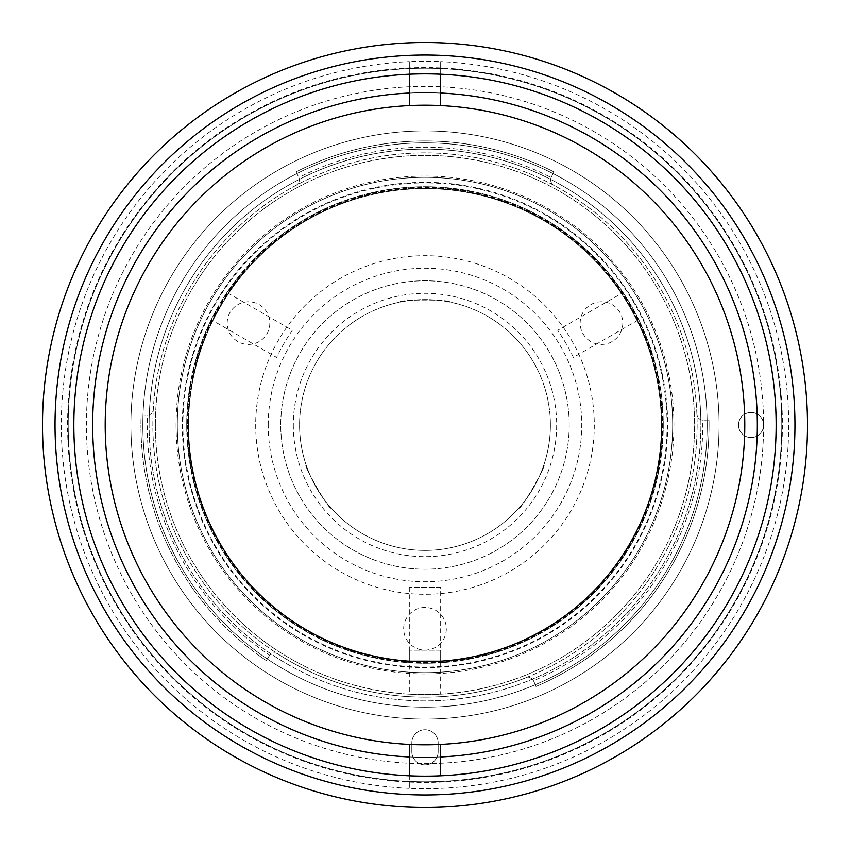 <?xml version="1.0" encoding="UTF-8"?>
<svg xmlns="http://www.w3.org/2000/svg" width="850" height="850" viewBox="0 0 850 850"><rect width="100%" height="100%" fill="white"/><g stroke="black" fill="none" stroke-linecap="round" stroke-linejoin="round"><path stroke-width="0.64" stroke-dasharray="4.25 3.19" d="M425 763.608A338.608 338.608 0 0 0 763.608 425A338.608 338.608 0 0 0 425 86.392A338.608 338.608 0 0 0 86.392 425A338.608 338.608 0 0 0 425 763.608M187.977 425A237.023 237.023 0 0 1 425 187.977A237.023 237.023 0 0 1 662.023 425A237.023 237.023 0 0 1 425 662.023A237.023 237.023 0 0 1 187.977 425A237.023 237.023 0 0 1 425 187.977A237.023 237.023 0 0 1 662.023 425A237.023 237.023 0 0 1 425 662.023A237.023 237.023 0 0 1 187.977 425A237.023 237.023 0 0 0 425 662.023A237.023 237.023 0 0 0 662.023 425M757.339 425A332.339 332.339 0 0 1 425 757.339A332.339 332.339 0 0 1 92.661 425A332.339 332.339 0 0 1 425 92.661A332.339 332.339 0 0 1 757.339 425A332.339 332.339 0 0 1 425 757.339A332.339 332.339 0 0 1 92.661 425A332.339 332.339 0 0 1 425 92.661A332.339 332.339 0 0 1 757.339 425A332.339 332.339 0 0 1 425 757.339A332.339 332.339 0 0 1 92.661 425A332.339 332.339 0 0 1 425 92.661A332.339 332.339 0 0 1 757.339 425A332.339 332.339 0 0 1 425 757.339A332.339 332.339 0 0 1 92.661 425A332.339 332.339 0 0 1 425 92.661A332.339 332.339 0 0 1 757.339 425M807.5 425A382.5 382.5 0 0 1 425 807.5A382.5 382.5 0 0 1 42.5 425A382.5 382.5 0 0 1 425 42.5A382.5 382.5 0 0 1 807.5 425A382.5 382.5 0 0 1 425 807.5A382.5 382.5 0 0 1 42.5 425A382.5 382.5 0 0 0 425 807.5A382.5 382.5 0 0 0 807.5 425A382.5 382.5 0 0 0 425 42.5A382.5 382.5 0 0 0 42.5 425A382.5 382.5 0 0 1 425 42.5A382.5 382.5 0 0 1 807.5 425A382.5 382.5 0 0 1 425 807.5A382.5 382.5 0 0 1 42.5 425M73.854 425A351.146 351.146 0 0 1 425 73.854A351.146 351.146 0 0 1 776.146 425A351.146 351.146 0 0 1 425 776.146A351.146 351.146 0 0 1 73.854 425A351.146 351.146 0 0 1 425 73.854A351.146 351.146 0 0 1 776.146 425A351.146 351.146 0 0 1 425 776.146A351.146 351.146 0 0 1 73.854 425M661.396 425A236.396 236.396 0 0 1 425 661.396A236.396 236.396 0 0 1 188.604 425A236.396 236.396 0 0 1 425 188.604A236.396 236.396 0 0 1 661.396 425A236.396 236.396 0 0 1 425 661.396A236.396 236.396 0 0 1 188.604 425A236.396 236.396 0 0 1 425 188.604A236.396 236.396 0 0 1 661.396 425A236.396 236.396 0 0 0 425 188.604A236.396 236.396 0 0 0 188.604 425A236.396 236.396 0 0 0 425 661.396A236.396 236.396 0 0 0 661.396 425A236.396 236.396 0 0 1 425 661.396A236.396 236.396 0 0 1 188.604 425A236.396 236.396 0 0 1 425 188.604A236.396 236.396 0 0 1 661.396 425A236.396 236.396 0 0 1 425 661.396A236.396 236.396 0 0 1 188.604 425A236.396 236.396 0 0 1 425 188.604A236.396 236.396 0 0 1 661.396 425M446.324 628.787A21.324 21.324 0 0 1 425 650.112A21.324 21.324 0 0 1 403.676 628.787A21.324 21.324 0 0 1 425 607.474A21.324 21.324 0 0 1 446.324 628.787M622.806 323.106A21.324 21.324 0 0 1 601.492 344.42A21.324 21.324 0 0 1 580.168 323.106A21.324 21.324 0 0 1 601.492 301.782A21.324 21.324 0 0 1 622.806 323.106M269.832 323.106A21.324 21.324 0 0 1 248.508 344.42A21.324 21.324 0 0 1 227.194 323.106A21.324 21.324 0 0 1 248.508 301.782A21.324 21.324 0 0 1 269.832 323.106M594.299 425A169.299 169.299 0 0 1 425 594.299A169.299 169.299 0 0 1 255.701 425A169.299 169.299 0 0 1 425 255.701A169.299 169.299 0 0 1 594.299 425M105.209 425A319.791 319.791 0 0 1 425 105.209A319.791 319.791 0 0 1 744.791 425A319.791 319.791 0 0 1 425 744.791A319.791 319.791 0 0 1 105.209 425M409.328 744.409L409.328 788.354A363.694 363.694 0 0 1 61.306 425A363.694 363.694 0 0 1 409.328 61.646L409.328 74.205M409.328 775.795L409.328 788.354A363.694 363.694 0 0 0 788.694 425A363.694 363.694 0 0 0 440.672 61.646L440.672 105.591M440.672 74.205L440.672 61.646A363.694 363.694 0 0 0 409.328 61.646L409.328 105.591M440.672 775.795L440.672 744.409M763.608 425A338.608 338.608 0 0 1 425 763.608A338.608 338.608 0 0 1 86.392 425A338.608 338.608 0 0 1 425 86.392A338.608 338.608 0 0 1 763.608 425A12.538 12.538 0 0 0 751.071 412.462A12.538 12.538 0 0 0 738.523 425A12.538 12.538 0 0 0 751.071 437.538A12.538 12.538 0 0 0 763.608 425A12.538 12.538 0 0 0 751.071 412.462A12.538 12.538 0 0 0 738.523 425A12.538 12.538 0 0 0 751.071 437.538A12.538 12.538 0 0 0 763.608 425M331.128 508.162C329.524 510.892 302.887 464.78 306.043 464.716C302.876 464.748 329.513 510.882 331.128 508.162M518.872 508.162C520.487 510.882 547.124 464.759 543.957 464.716C547.124 464.737 520.508 510.861 518.872 508.162M550.407 425A125.407 125.407 0 0 1 425 550.407A125.407 125.407 0 0 1 299.593 425A125.407 125.407 0 0 0 425 550.407A125.407 125.407 0 0 0 550.407 425A125.407 125.407 0 0 0 425 299.593A125.407 125.407 0 0 0 299.593 425A125.407 125.407 0 0 1 425 299.593A125.407 125.407 0 0 1 550.407 425M293.324 425A131.676 131.676 0 0 0 425 556.676A131.676 131.676 0 0 0 556.676 425A131.676 131.676 0 0 0 425 293.324A131.676 131.676 0 0 0 293.324 425M268.239 425A156.761 156.761 0 0 1 425 268.239A156.761 156.761 0 0 1 581.761 425A156.761 156.761 0 0 1 425 581.761A156.761 156.761 0 0 1 268.239 425M399.914 302.122C398.363 299.37 451.605 299.359 450.086 302.122C451.637 299.37 398.395 299.359 399.914 302.122M149.101 425A275.899 275.899 0 0 1 425 149.101A275.899 275.899 0 0 1 700.899 425A275.899 275.899 0 0 0 425 149.101A275.899 275.899 0 0 0 149.101 425A275.899 275.899 0 0 1 425 149.101A275.899 275.899 0 0 1 700.899 425A275.899 275.899 0 0 0 425 149.101A275.899 275.899 0 0 0 149.101 425A275.899 275.899 0 0 0 425 700.899A275.899 275.899 0 0 0 700.899 425A275.899 275.899 0 0 1 425 700.899A275.899 275.899 0 0 1 149.101 425A275.899 275.899 0 0 0 425 700.899A275.899 275.899 0 0 0 700.899 425A275.899 275.899 0 0 1 425 700.899A275.899 275.899 0 0 1 149.101 425M707.168 425A282.168 282.168 0 0 0 425 142.832A282.168 282.168 0 0 0 142.832 425A282.168 282.168 0 0 1 425 142.832A282.168 282.168 0 0 1 707.168 425A282.168 282.168 0 0 0 425 142.832A282.168 282.168 0 0 0 142.832 425A282.168 282.168 0 0 1 425 142.832A282.168 282.168 0 0 1 707.168 425A282.168 282.168 0 0 1 425 707.168A282.168 282.168 0 0 1 142.832 425A282.168 282.168 0 0 0 425 707.168A282.168 282.168 0 0 0 707.168 425A282.168 282.168 0 0 1 425 707.168A282.168 282.168 0 0 1 142.832 425A282.168 282.168 0 0 0 425 707.168A282.168 282.168 0 0 0 707.168 425M177.321 425A247.679 247.679 0 0 1 425 177.321A247.679 247.679 0 0 1 672.679 425A247.679 247.679 0 0 1 425 672.679A247.679 247.679 0 0 1 177.321 425A247.679 247.679 0 0 1 425 177.321A247.679 247.679 0 0 1 672.679 425A247.679 247.679 0 0 1 425 672.679A247.679 247.679 0 0 1 177.321 425A247.679 247.679 0 0 1 425 177.321A247.679 247.679 0 0 1 672.679 425A247.679 247.679 0 0 1 425 672.679A247.679 247.679 0 0 1 177.321 425A247.679 247.679 0 0 1 425 177.321A247.679 247.679 0 0 1 672.679 425A247.679 247.679 0 0 1 425 672.679A247.679 247.679 0 0 1 177.321 425M667.664 425A242.664 242.664 0 0 1 425 667.664A242.664 242.664 0 0 1 182.336 425A242.664 242.664 0 0 1 425 182.336A242.664 242.664 0 0 1 667.664 425M440.672 650.197L409.328 650.197L440.672 650.197L440.672 694.174L409.328 694.174L440.672 694.174M409.328 650.197L409.328 694.174M155.369 425A269.631 269.631 0 0 0 425 694.631A269.631 269.631 0 0 0 694.631 425A269.631 269.631 0 0 0 425 155.369A269.631 269.631 0 0 0 155.369 425A269.631 269.631 0 0 0 425 694.631A269.631 269.631 0 0 0 694.631 425A269.631 269.631 0 0 0 425 155.369A269.631 269.631 0 0 0 155.369 425M187.351 425A237.649 237.649 0 0 0 425 662.649A237.649 237.649 0 0 0 662.649 425A237.649 237.649 0 0 0 425 187.351A237.649 237.649 0 0 0 187.351 425M176.056 425A248.944 248.944 0 0 0 425 673.944A248.944 248.944 0 0 0 673.944 425A248.944 248.944 0 0 0 425 176.056A248.944 248.944 0 0 0 176.056 425M702.737 420.123L703.301 420.144A6.269 6.269 0 0 1 696.926 414.12A6.269 6.269 0 0 0 702.737 420.123A277.78 277.78 0 0 1 533.513 680.712A6.269 6.269 0 0 0 525.661 677.832A272.138 272.138 0 0 1 277.939 653.979A6.269 6.269 0 0 0 269.684 655.308A277.78 277.78 0 0 1 147.39 415.278A6.269 6.269 0 0 0 153.308 409.381A272.138 272.138 0 0 1 553.977 185.364A272.138 272.138 0 0 1 425 697.138A272.138 272.138 0 0 1 152.862 425A272.138 272.138 0 0 1 425 152.862A272.138 272.138 0 0 1 525.661 677.832A6.269 6.269 0 0 1 533.758 681.211L535.989 686.471A284.049 284.049 0 0 0 709.006 420.038A284.049 284.049 0 0 1 535.989 686.471L533.513 680.712M269.684 655.308L266.156 660.492A284.049 284.049 0 0 1 140.951 425A284.049 284.049 0 0 0 266.156 660.492L269.354 655.754A6.269 6.269 0 0 1 277.939 653.979A272.138 272.138 0 0 1 153.308 409.381A6.269 6.269 0 0 1 146.827 415.289L147.39 415.278M663.276 425A238.276 238.276 0 0 1 425 663.276A238.276 238.276 0 0 1 186.724 425A238.276 238.276 0 0 1 425 186.724A238.276 238.276 0 0 1 663.276 425A238.276 238.276 0 0 1 425 663.276A238.276 238.276 0 0 1 186.724 425A238.276 238.276 0 0 1 425 186.724A238.276 238.276 0 0 1 663.276 425M569.224 425A144.224 144.224 0 0 1 425 569.224A144.224 144.224 0 0 1 280.776 425A144.224 144.224 0 0 1 425 280.776A144.224 144.224 0 0 1 569.224 425A144.224 144.224 0 0 1 425 569.224A144.224 144.224 0 0 1 280.776 425A144.224 144.224 0 0 1 425 280.776A144.224 144.224 0 0 1 569.224 425M551.363 177.002L551.129 177.501A6.269 6.269 0 0 0 550.683 179.849A6.269 6.269 0 0 1 551.363 177.002L553.956 171.902L551.363 177.002M130.911 425A294.089 294.089 0 0 1 425 130.911A294.089 294.089 0 0 1 719.089 425A294.089 294.089 0 0 1 425 719.089A294.089 294.089 0 0 1 130.911 425A294.089 294.089 0 0 1 425 130.911A294.089 294.089 0 0 1 719.089 425A294.089 294.089 0 0 1 425 719.089A294.089 294.089 0 0 1 130.911 425M68.213 425A356.788 356.788 0 0 1 425 68.213A356.788 356.788 0 0 1 781.787 425A356.788 356.788 0 0 1 425 781.787A356.788 356.788 0 0 1 68.213 425A356.788 356.788 0 0 1 425 68.213A356.788 356.788 0 0 1 781.787 425A356.788 356.788 0 0 1 425 781.787A356.788 356.788 0 0 1 68.213 425M621.435 293.484C627.151 302.249 632.379 311.302 637.117 320.641C632.389 311.323 627.162 302.271 621.435 293.484L557.696 330.289C563.635 338.927 568.862 347.969 573.378 357.436L637.117 320.641M212.883 320.641C217.621 311.312 222.849 302.26 228.565 293.484C222.859 302.239 217.632 311.291 212.883 320.641L276.622 357.436C281.138 347.979 286.365 338.927 292.304 330.289L228.565 293.484M292.304 330.289C286.376 338.916 281.148 347.958 276.622 357.436M573.378 357.436C568.862 347.99 563.646 338.938 557.696 330.289M440.672 587.276L409.328 587.276L440.672 587.276L440.672 660.875L409.328 660.875L440.672 660.875M409.328 587.276L409.328 660.875M438.164 751.697A13.164 13.164 0 0 1 425 764.862A13.164 13.164 0 0 1 411.836 751.697A13.164 13.164 0 0 0 425 764.862A13.164 13.164 0 0 0 438.164 751.697L438.164 742.911A13.164 13.164 0 0 0 425 729.746A13.164 13.164 0 0 0 411.836 742.911L411.836 751.697L411.836 742.911A13.164 13.164 0 0 1 425 729.746A13.164 13.164 0 0 1 438.164 742.911L438.164 751.697M550.683 179.849A6.269 6.269 0 0 0 553.977 185.364A6.269 6.269 0 0 1 550.683 179.849M553.956 171.902A284.049 284.049 0 0 0 296.044 171.902A284.049 284.049 0 0 1 553.956 171.902M296.044 171.902L298.637 177.002L296.044 171.902M298.871 177.501L298.637 177.002A6.269 6.269 0 0 1 296.023 185.364A6.269 6.269 0 0 0 298.871 177.501A277.78 277.78 0 0 1 551.129 177.501M141.121 415.087L146.827 415.289L141.121 415.087A284.049 284.049 0 0 0 140.951 425A284.049 284.049 0 0 1 141.121 415.087M709.006 420.038L703.301 420.144L709.006 420.038M667.08 425A242.08 242.08 0 0 0 425 182.92A242.08 242.08 0 0 0 182.92 425A242.08 242.08 0 0 0 425 667.08A242.08 242.08 0 0 0 667.08 425M782.414 425A357.414 357.414 0 0 1 425 782.414A357.414 357.414 0 0 1 67.586 425A357.414 357.414 0 0 1 425 67.586A357.414 357.414 0 0 1 782.414 425"/><path stroke-width="1.27" d="M807.5 425A382.5 382.5 0 0 1 425 807.5A382.5 382.5 0 0 1 42.5 425A382.5 382.5 0 0 1 425 42.5A382.5 382.5 0 0 1 807.5 425A382.5 382.5 0 0 0 425 42.5A382.5 382.5 0 0 0 42.5 425M73.854 425A351.146 351.146 0 0 1 425 73.854A351.146 351.146 0 0 1 776.146 425A351.146 351.146 0 0 1 425 776.146A351.146 351.146 0 0 1 73.854 425M409.328 744.409L409.328 756.968A332.339 332.339 0 0 1 92.661 425A332.339 332.339 0 0 1 409.328 93.032L409.328 105.591A319.791 319.791 0 0 0 105.209 425A319.791 319.791 0 0 0 440.672 744.409A319.791 319.791 0 0 0 744.791 425A319.791 319.791 0 0 0 409.328 105.591M440.672 105.591L440.672 93.032A332.339 332.339 0 0 1 757.339 425A332.339 332.339 0 0 1 440.672 756.968L440.672 744.409M409.328 756.968L409.328 775.795M409.328 74.205L409.328 93.032M440.672 74.205L440.672 93.032M440.672 756.968L440.672 775.795M794.963 425A369.962 369.962 0 0 1 425 794.963A369.962 369.962 0 0 1 55.037 425A369.962 369.962 0 0 1 425 55.037A369.962 369.962 0 0 1 794.963 425"/></g></svg>
